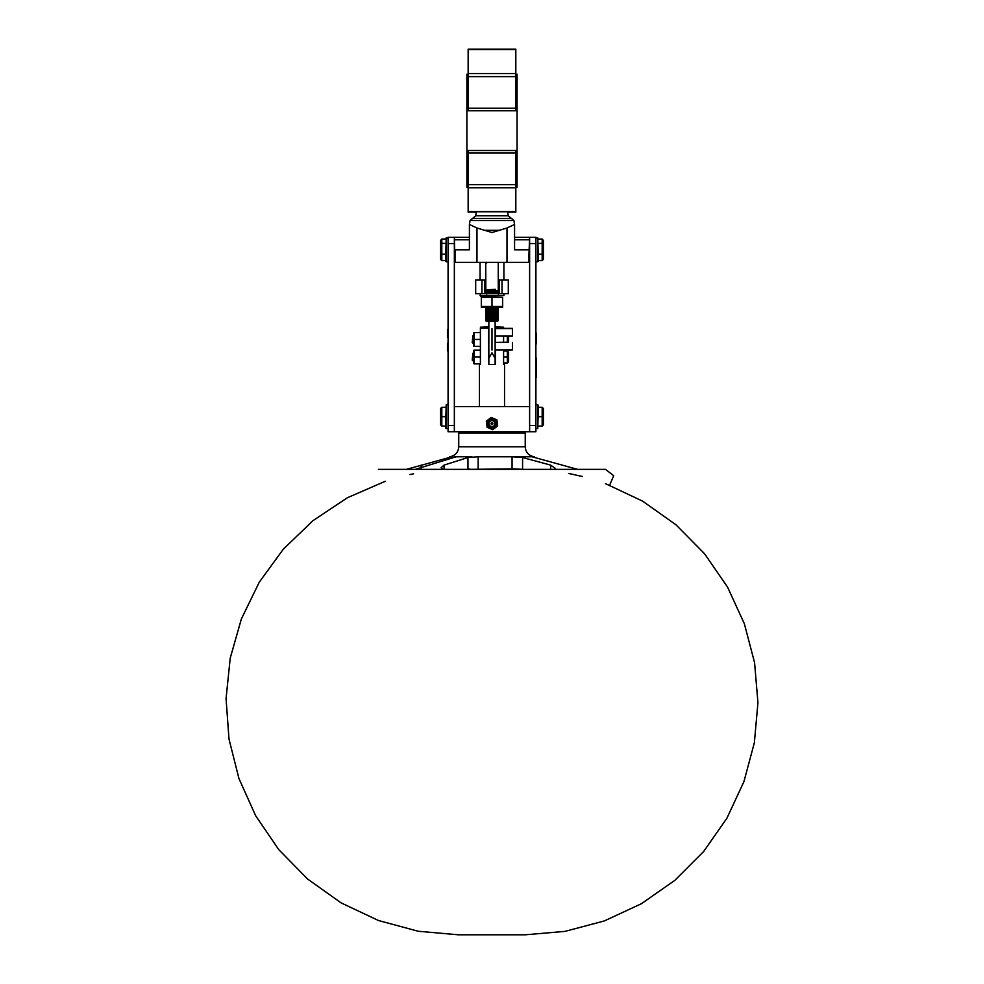 <?xml version="1.0" encoding="UTF-8"?>
<svg xmlns="http://www.w3.org/2000/svg" width="984" height="984" viewBox="0 0 984 984"><rect width="100%" height="100%" fill="white"/><g stroke="black" fill="none" stroke-linecap="round" stroke-linejoin="round"><path stroke-width="1.48" d="M495.124 321.337L495.124 358.25L491.988 352.826L488.851 358.25L488.851 321.337M491.988 350.083L491.988 328.57M491.988 320.181L491.988 318.324L491.988 320.181M491.988 317.045L491.988 315.815L491.988 317.045M491.988 310.772L491.988 309.542L491.988 310.772M488.851 320.846L488.851 318.853M488.851 318.41L488.851 316.344M488.851 314.646L488.851 313.17M488.851 310.882L488.851 310.071M488.851 308.373L488.851 307.562M495.124 311.534L495.124 312.764M495.124 315.716L495.124 317.783M495.124 317.807L495.124 319.456M495.124 319.48L495.124 320.71M495.432 349.898L495.432 364.523L488.851 364.523L488.851 358.25M495.124 364.523L495.124 358.25M488.851 364.523L488.531 328.152L480.389 328.152L480.389 363.896M480.389 364.523L479.442 364.523L479.442 406.65M480.389 327.205L488.531 326.897L488.531 328.152M503.587 328.57L495.432 328.152L495.432 326.897L503.587 327.205M504.534 406.65L504.534 364.523L503.587 364.523L503.587 349.898M507.35 342.371L507.35 336.208L503.587 336.097M495.432 328.152L495.432 342.371M514.571 237.279L535.899 237.279L535.899 243.552L529.626 243.552L529.626 425.457L535.899 425.457L535.899 431.73L448.077 431.73L448.077 237.279L454.35 237.279L448.077 237.279M535.899 243.552L535.899 425.457M535.899 373.711L536.526 373.711L536.526 377.561L535.899 377.561M535.899 376.023L536.526 376.023M535.899 358.262L536.526 358.262L536.526 373.711M535.899 361.411L536.526 361.411M535.899 367.979L536.526 367.979M535.899 371.891L536.526 371.891M535.899 362.321L536.526 362.321M535.899 333.232L536.526 333.232L536.526 343.785L535.899 343.785M535.899 338.496L536.526 338.496M448.077 243.552L454.35 243.552L454.35 425.457L448.077 425.457M529.626 431.73L529.626 406.65L454.35 406.65L454.35 431.73L448.077 431.73M448.077 350.956L447.449 350.956L447.449 343.231L448.077 343.231M448.077 343.428L447.449 343.428M448.077 351.153L447.449 350.956M448.077 337.352L447.449 337.352L448.077 337.155L447.449 337.155L447.449 329.431L448.077 329.431M448.077 329.628L447.449 329.628M513.943 469.122L516.858 469.368M471.914 456.773L454.731 456.773C456.527 456.785 456.158 457.031 453.624 457.523L415.322 469.368M454.731 457.289L449.663 456.773C455.248 455.764 458.273 452.431 458.741 446.785L525.235 446.785C525.702 452.431 528.728 455.764 534.312 456.773L478.162 456.773L467.953 457.523L444.067 465.1L441.09 467.744L442.997 469.368M406.343 469.368L449.663 457.437M454.731 456.773L455.85 456.908M525.235 446.785L525.235 432.985L458.741 432.985L458.741 446.785M529.244 456.773L531.987 456.773L577.633 469.368M513.943 468.925L523.562 469.368L512.061 468.925L512.061 456.773L522.578 457.523L550.671 465.1L555.087 468.286L554.103 469.368M512.061 468.925L467.117 469.368L523.562 469.368M609.613 485.21L613.708 475.702L605.517 469.368L378.446 469.368M537.781 261.744L538.408 261.117L537.781 237.907L535.899 237.907L537.781 237.907L537.781 261.744L535.899 261.744M543.426 241.67L543.426 257.98L543.426 244.241L542.172 243.38L542.172 239.038L543.426 240.477L543.426 253.589L542.172 254.179L542.172 243.38L538.408 243.38M543.426 416.675L543.426 424.83L543.426 408.532L543.426 424.83L542.172 426.084L542.172 416.675L543.426 416.675L543.426 408.532L542.172 407.278L543.426 408.532M538.408 260.625L542.172 260.625L543.426 259.186L543.426 240.477M543.426 253.589L543.426 259.186M538.408 239.038L542.172 239.038M538.408 254.179L542.172 254.179L542.172 260.625M543.426 424.83L542.172 426.084L538.408 426.084M538.408 416.675L542.172 416.675L542.172 407.278L538.408 407.278M537.781 404.768L538.408 405.396L537.781 428.594L537.781 404.768L535.899 404.768M537.781 428.594L535.899 428.594M446.195 261.744L445.567 261.117L446.195 237.907L446.195 261.744L448.077 261.744M440.549 257.98L440.549 241.67M440.549 416.675L440.549 408.532L441.804 407.278L440.549 408.532L440.549 424.83L441.804 426.084L440.549 424.83L440.549 416.675L441.804 416.675L441.804 426.084L445.567 426.084M440.549 246.062L440.549 255.422M445.567 260.625L441.804 260.625L440.549 259.186L440.549 244.241L441.804 243.38L441.804 254.179L440.549 253.589M440.549 244.241L440.549 240.477L441.804 239.038L441.804 243.38L445.567 243.38M445.567 254.179L441.804 254.179L441.804 260.625M445.567 239.038L441.804 239.038M445.567 416.675L441.804 416.675L441.804 407.278L445.567 407.278M445.567 238.534L448.077 237.907M446.195 428.594L445.567 427.966L446.195 404.768L446.195 428.594L448.077 428.594M446.195 404.768L448.077 404.768M472.861 360.759L472.234 360.132L472.861 353.231L472.861 360.759L473.488 360.759M503.587 356.995L503.587 351.042L507.35 351.042L508.605 352.297L508.605 361.706L507.35 362.961L507.35 356.995L508.605 356.995L508.605 361.706L507.35 362.961L503.587 362.961L503.587 356.995L507.35 356.995L507.35 351.042L508.605 352.297M474.116 350.23A0.627 0.627 0 0 0 473.488 350.858L473.488 363.145A0.627 0.627 0 0 0 474.116 363.772L474.116 350.648M480.389 350.107L480.389 356.454M480.081 363.896L474.411 363.896M480.081 356.995L474.411 356.995M480.081 350.107L474.411 350.107M472.861 343.207L472.234 342.58L472.861 335.679L472.861 343.207L473.488 343.207M507.35 336.097L508.605 336.897L508.605 342.321M508.605 336.097L508.605 336.897M508.605 341.989L508.605 336.553M503.587 336.208L503.587 342.371M473.488 333.293L473.488 345.581A0.627 0.627 0 0 0 474.116 346.208L474.116 332.666A0.627 0.627 0 0 0 473.488 333.293M480.389 332.543L480.389 346.343M480.389 338.89L480.389 339.984M480.081 346.343L474.411 346.343M480.081 339.443L474.411 339.443M480.081 332.543L474.411 332.543M525.235 440.192L525.235 445.863M492.148 320.194L485.788 319.923M485.715 319.972L488.851 320.415M488.851 308.878L485.788 308.632M492.148 308.902L485.85 308.619L498.261 307.955L488.851 308.902M492.148 310.157L485.788 309.886M488.851 310.747L485.715 309.923L488.851 309.714L485.948 309.886M488.851 311.387L485.788 311.141M492.148 311.411L488.851 311.411M492.148 312.666L485.85 312.383L498.261 311.719L485.788 312.395M488.851 313.256L485.715 312.432L488.851 311.633M492.148 313.921L485.788 313.65M485.715 313.712L488.851 314.142M488.851 315.151L485.788 314.905M492.148 315.175L485.85 314.892L498.261 314.228L488.851 315.175M492.148 316.43L485.788 316.159M488.851 317.02L485.715 316.196L488.851 315.987L485.948 316.159M488.851 317.66L485.788 317.414M492.148 317.684L488.851 317.684M492.148 318.939L485.85 318.656L498.261 317.992L485.788 318.668M498.088 310.6L488.851 310.969M498.088 311.854L497.178 311.178L498.027 310.624M488.851 310.993L485.948 311.141M491.828 313.293L485.948 312.395M497.178 312.457L498.027 311.879M498.088 313.109L488.851 313.478M486.797 313.084L498.027 313.133M488.851 313.502L485.948 313.65M498.088 315.618L495.124 315.803M498.088 316.873L488.851 317.242M495.124 318.287L498.261 318.078L497.178 317.438L498.027 316.897M488.851 317.266L485.948 317.414M491.828 319.566L485.948 318.668M497.178 318.73L498.027 318.152M495.124 319.542L488.851 319.751M488.851 319.529L498.027 319.406M488.851 319.775L485.948 319.923M488.851 320.784L497.449 320.71M486.797 319.32L488.851 319.16M488.851 318.275L486.797 318.103L488.851 317.906M486.797 316.848L488.851 316.651M488.851 315.766L485.727 316.184L491.828 316.442M488.851 314.511L486.797 314.339L485.715 314.966L486.797 315.593M486.797 313.047L488.851 312.887M488.851 312.002L485.715 311.202L486.797 310.55M488.851 309.493L485.727 309.911L491.828 310.169M488.851 308.238L486.797 308.066L488.851 307.869M495.37 320.759L498.248 320.538M497.031 320.71L498.125 320.538M491.988 297.328L481.324 297.328L481.324 306.454L502.652 306.454L502.652 297.328L491.988 297.328L491.988 306.454M492.148 318.324L497.08 318.668L485.727 319.862L491.828 320.206M491.828 290.71L486.797 290.415L495.395 289.358L485.85 289.825L491.828 290.096M498.261 262.371L498.261 290.415L485.85 291.079L491.828 291.35M492.148 292.592L485.85 292.31L498.248 291.633L485.85 292.334L491.828 292.605M492.148 291.338L485.727 291.006L495.395 290.587L494.817 289.972M488.9 293.736L498.261 292.9L492.148 291.977M494.817 293.736L498.261 292.925L488.261 293.736M498.261 307.955L497.178 307.328M492.148 307.648L488.9 307.537M488.261 307.537L491.828 307.66M498.125 309.247L485.85 309.898L498.125 309.247M485.85 308.619L491.828 308.914M491.828 311.424L485.715 311.092L498.248 310.501L497.178 309.923M491.828 313.933L485.715 313.601L497.178 312.371L498.261 311.743L497.178 311.116L498.261 310.464L497.178 309.837L498.261 309.234L497.178 308.582L498.248 307.992M498.261 312.974L497.178 312.346M491.828 312.039L485.727 312.334L491.828 312.678M498.261 314.228L497.178 313.601L498.261 314.339L497.178 314.966L498.261 315.581M498.125 315.52L485.85 316.172L498.125 315.52M485.85 314.892L491.828 315.188M491.828 317.697L485.715 317.365L498.248 316.774L497.178 316.184M498.261 319.247L497.178 318.619L498.261 318.017L497.178 317.389L498.261 316.737L497.178 316.11L492.148 315.815M491.828 318.312L485.727 318.607L491.828 318.951M486.723 262.986L485.85 262.839L486.723 262.371M486.797 262.248L485.727 262.863L485.85 289.825M495.395 289.358L495.395 290.587M491.828 309.529L485.727 308.57L494.817 307.537M485.715 311.092L497.178 309.862M485.715 313.601L486.797 314.253L497.08 313.65L498.248 313.01L497.178 312.42M491.828 315.803L486.797 315.507L485.715 314.88L486.797 314.228M485.715 317.365L497.08 316.159L498.261 315.507L497.178 314.855L498.248 314.265M491.164 320.796L486.797 320.501L497.178 319.898L492.148 319.579M485.727 317.401L486.797 318.017L497.178 317.389M491.828 317.057L486.797 316.737M485.727 316.098L497.178 314.88M491.828 314.548L486.797 314.253M485.727 311.128L486.797 311.743L497.178 311.116M491.828 310.784L486.797 310.464M485.727 309.825L497.178 308.607M491.828 308.275L486.797 307.955M497.178 293.552L498.248 294.142M491.828 293.22L486.797 292.9L497.178 292.273M491.828 291.965L486.797 291.645L497.08 291.067L492.148 290.723M485.715 291.018L486.797 290.391L485.727 289.8M494.817 321.337L497.178 321.128M495.05 321.337L486.342 321.337M495.075 320.71L495.715 320.71M480.069 295.618L503.906 295.618L480.696 296.245L480.069 293.736M503.906 295.618L503.906 293.736M502.024 293.736L502.024 279.936L508.298 279.936L508.298 293.736L475.678 293.736L475.678 279.936L481.951 279.936L481.951 293.736M486.17 296.393L484.067 296.615M502.652 307.402L481.324 307.402M497.806 307.389L499.897 307.168M491.188 417.474L496.871 419.836L497.67 425.949L492.787 429.688L487.092 427.327L486.305 421.213L491.188 417.474M491.606 420.648A2.964 2.964 0 0 0 489.048 423.969A2.964 2.964 0 0 0 492.369 426.515A2.964 2.964 0 0 0 494.927 423.194A2.964 2.964 0 0 0 491.606 420.648M492.111 424.51A0.935 0.935 0 0 0 492.91 423.464A0.935 0.935 0 0 0 491.865 422.653A0.935 0.935 0 0 0 491.065 423.698A0.935 0.935 0 0 0 492.111 424.51M468.15 110.786L468.15 49.2L515.825 49.2L515.825 110.786L468.15 110.786M515.825 187.772L468.15 187.772L468.15 150.515L515.825 150.515L515.825 212.101L507.67 212.101M515.825 74.194L517.08 74.194L517.08 187.108L515.825 187.108M468.15 74.194L466.896 74.194L466.896 187.108L468.15 187.108M476.305 212.101L468.15 212.101L468.15 187.772M472.861 218.214L470.057 220.514L469.405 224.463L476.969 228.005L491.988 232.519L506.994 228.005L514.571 224.463L513.919 220.514L508.261 215.803L507.67 211.745L476.305 211.745L475.715 215.803L472.861 218.214M469.405 237.279L454.35 237.279L454.35 262.371L529.626 262.371L529.626 237.624L528.629 262.371M508.261 215.803L475.715 215.803M472.234 218.46L511.742 218.46M528.629 249.825L514.571 249.825L514.571 224.463M469.405 224.463L469.405 249.825L455.346 249.825L455.346 262.371M455.346 249.825L454.682 249.825L454.35 237.624M480.069 262.371L480.069 279.936M503.906 262.371L503.906 279.936M502.024 279.936L499.515 279.936L499.515 293.736M499.515 279.936L498.261 279.936M485.715 279.936L484.46 279.936L484.46 293.736M484.46 279.936L481.951 279.936M508.605 342.174L495.124 342.371M512.406 342.371L512.406 349.898L495.124 349.898M512.406 349.898L503.587 350.083M503.587 328.373L512.406 328.373L512.406 336.097L495.124 336.097M512.406 328.57L495.124 328.57M512.406 336.097L508.605 336.282M449.208 458.458L449.208 457.523M421.115 468.04L421.115 465.1M550.671 469.368L550.671 465.1M522.578 469.282L522.578 457.523M478.162 468.925L478.162 456.773M467.953 469.282L467.953 457.523M444.067 469.368L444.067 465.1M491.422 419.246A4.379 4.379 0 0 0 487.646 424.141A4.379 4.379 0 0 0 492.553 427.917A4.379 4.379 0 0 0 496.33 423.022A4.379 4.379 0 0 0 491.422 419.246M515.825 153.049L468.15 153.049M484.325 230.305L499.651 230.305M470.057 220.514L513.919 220.514M506.994 228.005L506.994 262.371M476.969 228.005L476.969 262.371M515.825 211.634L468.15 211.634M515.825 184.672L468.15 184.672M515.825 108.252L468.15 108.252M515.825 76.617L468.15 76.617M515.825 73.529L468.15 73.529M515.825 49.655L468.15 49.655M469.405 239.788L454.682 239.788M514.571 239.788L529.294 239.788M523.353 431.73L523.353 432.985M460.623 431.73L460.623 432.985M449.663 458.347L449.663 456.773M534.312 457.437L534.312 456.773M605.517 483.661L642.527 501.09L675.873 524.706L704.495 553.672L727.52 587.042L744.359 623.745L754.58 662.675L757.938 702.724L754.359 742.748L743.929 781.64L726.893 818.245L703.671 851.48L674.889 880.299L641.408 903.73L604.311 920.95L565 931.381L525.235 934.8L458.458 934.8L418.262 931.258L378.569 920.544L341.177 902.918L307.525 878.983L278.73 849.586L255.655 815.736L238.94 778.516L228.989 739.07L226.062 698.554L230.219 658.148L241.363 618.997L259.222 582.282L283.343 549.134L313.06 520.61L347.45 497.707L385.359 481.25M470.032 469.122L467.117 469.368M582.27 476.465L568.543 473.427M413.637 473.784L409.922 474.546M472.861 353.231L473.488 353.231M472.861 335.679L473.488 335.679M485.727 307.438L486.797 308.066L485.715 308.693L486.797 309.32M485.727 316.184L486.797 315.557L485.727 316.184L486.797 316.762L485.727 317.438L486.797 316.811L485.715 317.463L486.797 318.103L485.727 318.693M497.178 307.414L498.261 308.066L497.178 308.693L498.261 309.32L497.178 309.948M497.4 321.337L498.261 320.599L497.178 319.948L498.248 319.283L497.178 318.693M497.178 319.984L498.248 319.357M486.797 319.357L485.727 318.73M497.178 316.221L498.248 315.593M497.178 313.712L498.248 313.084M486.797 314.302L485.727 314.929L486.797 314.302M486.797 311.793L485.727 312.42L486.797 311.793M486.797 309.296L485.727 309.911L486.797 309.296M486.797 308.041L485.727 308.656L486.797 308.041M498.248 290.428L497.178 291.043L498.261 291.67L497.178 292.297M485.727 292.31L486.797 292.925L485.715 293.552L486.797 294.179M485.715 319.874L486.797 320.526M486.797 310.489L485.727 309.874M486.797 307.98L485.727 307.365M486.797 291.67L485.727 291.055M485.985 320.969L486.797 320.501M497.178 319.874L498.248 320.489M486.797 291.645L485.727 292.26M491.41 419.147C486.071 422.849 486.453 425.801 492.566 428.015C497.941 423.095 497.547 420.131 491.41 419.147"/></g></svg>
